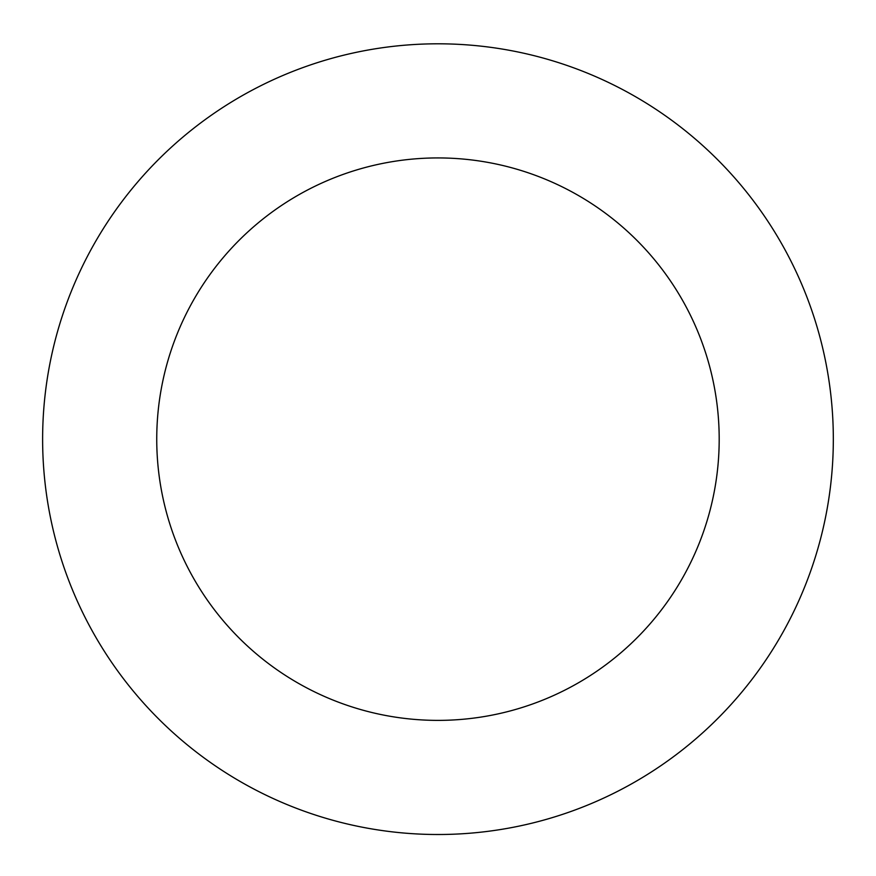 <?xml version="1.0" encoding="UTF-8"?>
<svg xmlns="http://www.w3.org/2000/svg" width="876" height="876" viewBox="0 0 876 876"><rect width="100%" height="100%" fill="white"/><g stroke="black" fill="none" stroke-linecap="round" stroke-linejoin="round"><path stroke-width="1.31" d="M305.91 66.51A395.361 395.361 0 0 0 181.277 739.848A395.361 395.361 0 0 0 826.725 511.113A395.361 395.361 0 0 0 305.91 66.51M344.027 174.083A281.229 281.229 0 0 0 255.376 653.047A281.229 281.229 0 0 0 714.498 490.341A281.229 281.229 0 0 0 344.027 174.083"/></g></svg>
